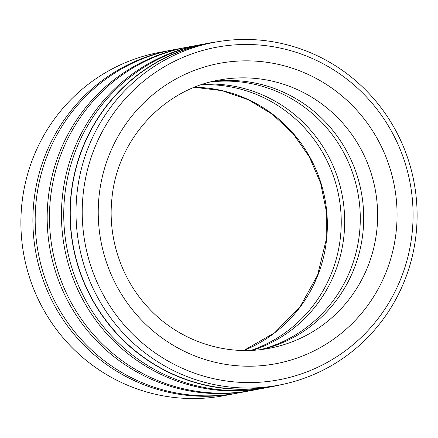 <?xml version="1.0" encoding="UTF-8"?>
<svg xmlns="http://www.w3.org/2000/svg" width="438" height="438" viewBox="0 0 438 438"><rect width="100%" height="100%" fill="white"/><g stroke="black" fill="none" stroke-linecap="round" stroke-linejoin="round"><path stroke-width="0.66" d="M214.379 42.311L208.619 43.395A174.417 170.415 79.4 0 0 71.246 194.461A174.417 170.415 79.4 0 0 272.967 386.245L278.727 385.166A174.417 170.415 79.4 0 0 416.1 234.1A174.417 170.415 79.4 0 0 214.379 42.311A174.417 170.415 79.4 0 0 77.006 193.377A174.417 170.415 79.4 0 0 278.727 385.166M273.005 386.464L266.72 387.641A174.636 170.628 -100.6 0 1 64.747 195.616A174.636 170.628 -100.6 0 1 202.296 44.358L208.581 43.181A174.636 170.628 79.4 0 0 71.033 194.434A174.636 170.628 79.4 0 0 273.005 386.464A174.636 170.628 79.4 0 0 281.941 384.531M265.581 387.854A174.636 170.628 -100.6 0 1 264.437 388.068A174.636 170.628 -100.6 0 1 62.464 196.043A174.636 170.628 -100.6 0 1 200.013 44.785A174.636 170.628 -100.6 0 1 201.151 44.577M264.437 388.068L252.441 390.324A174.636 170.628 -100.6 0 1 50.469 198.294A174.636 170.628 -100.6 0 1 188.011 47.041L200.013 44.785M251.297 390.532A174.636 170.628 -100.6 0 1 250.153 390.751A174.636 170.628 -100.6 0 1 48.18 198.721A174.636 170.628 -100.6 0 1 185.728 47.468A174.636 170.628 -100.6 0 1 186.873 47.26M250.153 390.751L238.157 393.001A174.636 170.628 -100.6 0 1 36.184 200.976A174.636 170.628 -100.6 0 1 173.727 49.718L185.728 47.468M237.013 393.215A174.636 170.628 -100.6 0 1 235.868 393.433A174.636 170.628 -100.6 0 1 33.896 201.403A174.636 170.628 -100.6 0 1 171.444 50.151A174.636 170.628 -100.6 0 1 172.588 49.937M210.448 82.005A136.437 133.305 -100.6 0 1 359.499 233.361A136.437 133.305 -100.6 0 1 260.67 349.601M212.14 81.578A136.437 133.305 -100.6 0 1 362.927 232.715A136.437 133.305 -100.6 0 1 262.406 349.387M201.135 84.797A136.437 133.305 -100.6 0 1 340.463 236.931A136.437 133.305 -100.6 0 1 250.979 350.378M202.799 84.238A136.437 133.305 -100.6 0 1 343.89 236.29A136.437 133.305 -100.6 0 1 252.737 350.29M171.444 50.151L159.448 52.401A174.636 170.628 79.4 0 0 21.9 203.654A174.636 170.628 79.4 0 0 223.873 395.684L235.868 393.433M412.103 233.284A169.183 165.296 79.4 0 0 265.592 45.64A169.183 165.296 79.4 0 0 83.193 193.782A169.183 165.296 79.4 0 0 229.709 381.427A169.183 165.296 79.4 0 0 412.103 233.284M217.604 41.741A174.636 170.628 79.4 0 0 208.581 43.181M99.108 195.698A152.807 149.298 -100.6 0 1 263.857 61.889A152.807 149.298 -100.6 0 1 396.187 231.374A152.807 149.298 -100.6 0 1 231.445 365.177A152.807 149.298 -100.6 0 1 99.108 195.698M376.844 230.103A136.437 133.305 79.4 0 0 219.055 80.083C163.111 89.67 117.313 139.952 111.964 198.08C107.507 237.659 121.271 279.044 148.427 307.848C178.939 341.076 226.063 356.762 269.386 348.27A136.437 133.305 79.4 0 0 376.844 230.103M194.423 87.293A136.437 133.305 -100.6 0 1 326.567 239.542A136.437 133.305 -100.6 0 1 243.818 350.482M194.384 87.304L222 90.639L248.406 99.771L272.452 114.323L293.082 133.661L309.381 156.952L320.627 183.172L326.315 211.171L326.206 239.712L317.561 275.212L299.992 306.956L274.79 332.656L243.78 350.482"/></g></svg>

